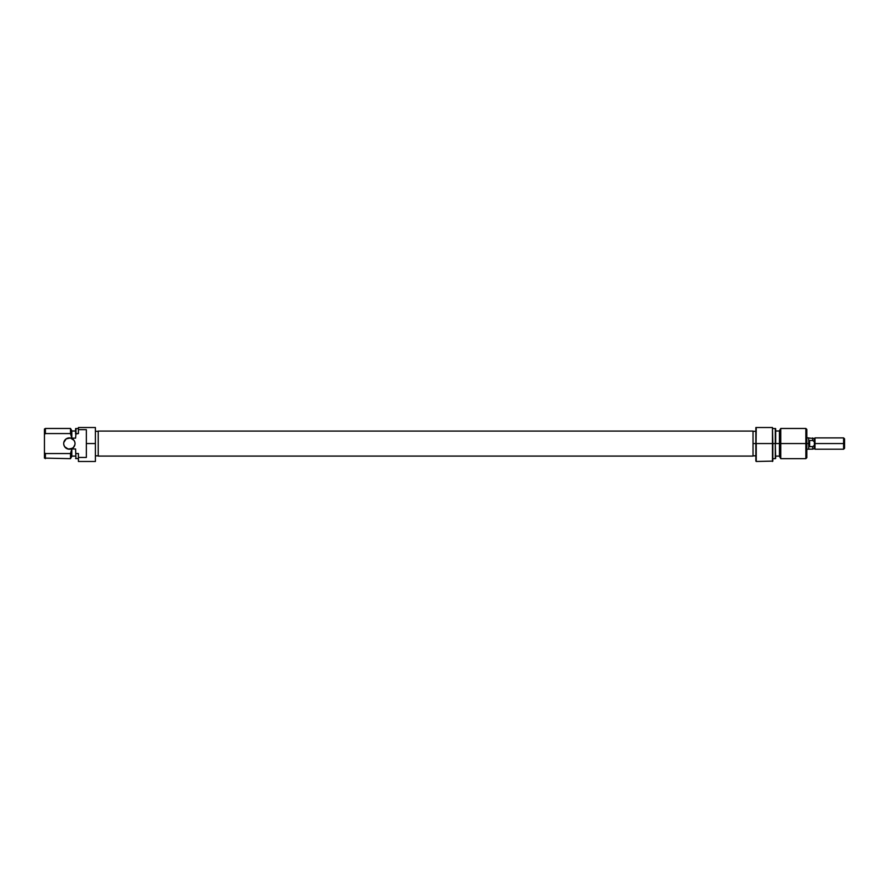 <?xml version="1.0" encoding="UTF-8"?>
<svg xmlns="http://www.w3.org/2000/svg" width="889" height="889" viewBox="0 0 889 889"><rect width="100%" height="100%" fill="white"/><g stroke="black" fill="none" stroke-linecap="round" stroke-linejoin="round"><path stroke-width="1.33" d="M75.02 443.555A5.656 5.656 0 0 1 69.364 449.223A5.656 5.656 0 0 1 63.697 443.555L63.808 444.656L63.697 443.555A5.656 5.656 0 0 1 69.364 437.899A5.656 5.656 0 0 1 75.02 443.555L74.909 444.656L75.02 443.555M95.401 461.48L95.401 443.555L86.344 443.555L86.344 457.457L78.421 457.457L78.421 461.48L95.401 461.48L95.401 427.52L78.421 427.52L78.421 433.576L78.421 429.654L86.344 429.654L86.344 443.555L95.401 443.555L95.401 427.52L78.421 427.52L78.421 429.654L86.344 429.654L86.344 443.555L86.344 429.654M45.395 453.546L45.395 458.657L45.395 453.546L44.45 452.701L44.45 458.113L44.45 452.701L45.395 453.546L44.45 452.701L45.395 453.546L70.509 453.546L70.509 458.657L70.509 453.546L45.395 453.546M71.809 438.144L71.809 430.721L71.809 437.521L70.509 433.576L70.509 428.465L70.509 433.576L71.809 438.144L75.587 438.144L75.965 433.576L75.587 438.144L71.809 438.144M75.587 448.967L71.809 448.967L70.509 453.546L71.809 448.967L75.587 448.967L75.965 458.657L75.587 448.967M86.344 443.555L86.344 457.457L78.421 457.457L78.421 453.546L75.965 453.546L78.421 453.546L78.421 461.48M71.809 456.39L71.809 449.59L71.809 456.39L70.509 458.657L44.45 458.113M44.45 429.009L44.45 434.421L45.395 433.576L44.45 434.421L44.45 452.701L44.45 434.421L45.395 433.576L44.45 434.421L44.45 429.009L45.395 428.465L45.395 433.576L45.395 428.465L70.509 428.465L71.809 430.721M75.587 428.676L75.587 433.899L75.965 428.465L75.965 433.576L78.421 433.576L75.587 433.899L75.587 428.676L78.421 428.465M45.395 433.576L70.509 433.576L45.395 433.576L44.45 434.421L45.395 433.576M72.509 448.267L68.253 449.112L64.653 446.7L67.197 448.789L70.464 449.112L73.365 447.556L74.909 444.656M67.197 438.321L70.464 437.999L66.208 438.855L63.808 442.455M72.509 438.855L74.065 440.411L70.464 437.999M74.909 442.455L74.065 440.411M63.808 444.656L64.653 446.7M753.027 431.087L753.027 456.035L753.027 431.087L98.235 431.087L98.235 456.079L98.235 431.087L753.027 431.087L98.235 431.087M756.239 427.52L755.861 461.102L755.861 443.555L753.027 443.555L755.861 443.555L755.861 427.52L772.463 427.52L756.239 427.52M772.841 461.102L772.841 443.555L772.841 461.102L756.239 461.48L756.239 443.555L772.463 443.555L772.463 461.48L772.463 427.52L772.463 443.555L756.239 443.555L755.861 461.102M772.841 443.555L775.675 443.555L775.675 428.676L775.675 443.555L780.753 443.555L780.753 428.465L780.753 443.555L806.812 443.555L806.812 429.409L806.812 443.555L805.867 443.555L805.867 428.465L805.867 443.555L780.753 443.555L780.753 458.657L780.753 443.555L775.297 443.555L775.297 428.465L775.297 443.555L772.841 443.555L772.463 427.52L772.841 443.555M806.812 429.409L805.867 428.465L780.753 428.465L779.453 430.721L779.453 456.39L779.453 430.976L775.675 431.009M775.675 458.435L775.297 443.555L775.297 458.657L772.841 458.657M806.812 457.713L806.812 443.555L806.812 457.713L805.867 458.657L805.867 443.555L805.867 458.657L780.753 458.657L779.453 456.39M808.757 444.367L808.701 449.223L808.701 443.555L809.635 446.622L809.635 440.5L809.635 446.622L812.724 446.622L814.357 445.3L814.357 441.811L812.724 440.5L814.357 441.811L812.724 440.5L812.724 437.933L812.724 440.5L814.357 441.811L814.991 437.899L814.991 449.223L814.357 445.3L812.724 446.622L812.724 449.178L814.357 448.589L814.991 449.223L814.991 437.899L814.357 438.533L814.357 448.589L812.724 449.178L812.724 446.622L809.635 446.622L808.701 443.555L806.812 443.555L808.701 443.555L808.701 437.899L806.812 437.899M843.605 443.555L844.55 443.555L844.55 438.844L844.55 443.555L843.605 443.555L843.605 437.899L843.605 443.555L814.991 443.555L843.605 443.555L843.605 449.223L843.605 443.555M844.55 448.278L844.55 443.555L844.55 448.278L843.605 449.223L814.991 449.223M809.635 440.5L812.724 440.5L809.635 440.5L808.934 441.955L809.635 440.5M808.701 443.555L808.701 437.899M814.357 438.533L808.701 437.999M95.401 431.287L98.235 431.287M71.809 456.101L75.587 456.101M75.587 458.435L78.421 458.657M75.587 431.009L71.809 431.009M95.401 455.824L98.235 455.824M753.027 456.079L98.235 456.079M772.841 428.465L775.675 428.676M755.861 431.287L753.027 431.287M755.861 455.824L753.027 455.824M779.453 456.101L775.675 456.101M814.991 437.899L843.605 437.899L844.55 438.844M812.724 449.178L808.701 449.178M808.701 449.223L806.812 449.223"/></g></svg>
